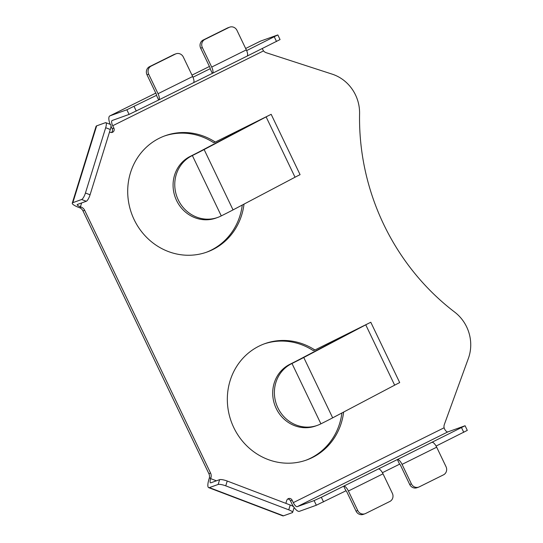 <?xml version="1.0" encoding="UTF-8"?>
<svg xmlns="http://www.w3.org/2000/svg" width="543" height="543" viewBox="0 0 543 543"><rect width="100%" height="100%" fill="white"/><g stroke="black" fill="none" stroke-linecap="round" stroke-linejoin="round"><path stroke-width="0.81" d="M305.79 460.281A61.807 57.931 70.2 0 0 310.711 458.136A61.807 57.931 70.2 0 0 341.907 412.972M263.952 343.984A61.807 57.931 70.2 0 1 313.223 350.602L314.913 349.991A61.807 57.931 70.2 0 0 264.794 343.671A61.807 57.931 70.2 0 0 259.031 346.135A61.807 57.931 70.2 0 0 232.418 424.558A61.807 57.931 70.2 0 0 306.639 459.989A61.807 57.931 70.2 0 0 312.401 457.532A61.807 57.931 70.2 0 0 343.638 412.056M287.695 499.024A3.088 2.898 -109.8 0 1 290.444 500.809L291.611 503.239A10.303 3.57 63.6 0 0 293.62 506.768M285.849 503.354L286.758 500.429A3.088 2.898 -109.8 0 1 292.134 500.198L293.301 502.628A5.152 1.785 -116.4 0 0 297.211 506.667L447.812 431.916A5.152 1.785 63.6 0 1 444.731 429.384L444.099 427.782L293.301 502.628M244.011 204.12A61.807 57.931 -109.8 0 1 212.775 249.59A61.807 57.931 -109.8 0 1 207.005 252.047A61.807 57.931 -109.8 0 1 132.791 216.616A61.807 57.931 -109.8 0 1 159.398 138.194A61.807 57.931 -109.8 0 1 165.167 135.736A61.807 57.931 -109.8 0 1 215.286 142.056L213.596 142.66A61.807 57.931 -109.8 0 0 164.325 136.049M242.28 205.03A61.807 57.931 -109.8 0 1 211.084 250.194A61.807 57.931 -109.8 0 1 206.164 252.346M109.523 132.01L110.399 132.343A3.088 2.898 70.2 0 0 113.887 128.175L112.72 125.738A5.152 1.785 63.6 0 1 112.123 120.519A5.152 1.785 63.6 0 1 112.191 120.492L129.085 114.41L126.858 109.774L109.964 115.849A10.303 3.57 -116.4 0 0 109.835 115.903A10.303 3.57 -116.4 0 0 110.154 124.32M111.444 132.526A3.088 2.898 70.2 0 0 112.197 128.779L111.037 126.349A10.303 3.57 -116.4 0 1 110.969 126.214M209.238 478.349L210.928 477.738A6.183 5.79 70.2 0 0 210.562 473.048L208.872 473.652A6.183 5.79 -109.8 0 1 209.238 478.349L208.967 479.225A10.303 2.796 110.8 0 0 208.682 487.641L282.801 515.85A10.303 2.796 -69.2 0 0 283.487 515.823L209.367 487.614A10.303 2.796 110.8 0 1 208.682 487.641M208.872 473.652L82.991 210.922A6.183 5.79 70.2 0 0 79.577 207.731L78.735 207.412A10.303 2.247 -162.8 0 1 72.273 203.15L96.07 126.336A10.303 2.247 17.2 0 1 96.647 125.854L72.843 202.668A10.303 2.247 -162.8 0 0 72.273 203.15M314.913 349.991L357.722 328.746L300.388 358.964A30.903 1.161 154.4 0 1 290.301 364.102L289.874 364.312A33.476 31.379 70.2 0 0 276.197 408.445A33.476 31.379 70.2 0 0 315.659 425.983L317.35 425.379A33.476 31.379 -109.8 0 1 277.887 407.841A33.476 31.379 -109.8 0 1 291.564 363.708L289.874 364.312M215.286 142.056L271.167 114.315A15.448 0.584 -25.6 0 0 266.124 116.888L204.134 149.556A36.055 1.357 154.4 0 1 192.365 155.549L191.93 155.766A33.476 31.379 70.2 0 0 178.26 199.899A33.476 31.379 70.2 0 0 217.723 217.438A33.476 31.379 70.2 0 0 220.845 216.107L221.272 215.89A36.055 1.357 154.4 0 0 233.042 209.897L295.032 177.228A15.448 0.584 -25.6 0 1 300.075 174.656L271.167 114.315M246.637 50.594L277.84 34.928L280.059 39.571L247.113 56.105M192.975 77.228L210.114 68.723L212.34 73.366L193.451 82.74M262.418 48.51A5.152 1.785 -116.4 0 0 262.676 49.413L263.525 50.893A6.183 5.79 -109.8 0 0 266.267 52.732L332.187 74.147A39.144 36.686 -109.8 0 1 359.581 113.636A231.766 217.234 70.2 0 0 454.674 312.103A39.144 36.686 70.2 0 1 468.378 358.394L444.364 424.45A6.183 5.79 70.2 0 0 444.099 427.782M260.307 41.227A10.303 3.57 63.6 0 1 260.43 41.153A10.303 3.57 63.6 0 1 260.565 41.098L245.653 48.497L260.43 41.153M277.84 34.928L260.565 41.098M126.858 109.774L156.452 95.358A1.032 0.36 63.6 0 1 156.452 95.358L156.479 95.344M105.844 122.684L110.48 124.442A6.183 1.677 110.8 0 1 110.304 129.492L90.077 194.781A6.183 1.677 110.8 0 1 86.262 201.277L81.633 199.512A6.183 1.677 -69.2 0 0 85.441 193.023L105.675 127.727A6.183 1.677 -69.2 0 0 105.844 122.684A6.183 1.677 -69.2 0 0 105.43 122.698L96.647 125.854M81.633 199.512L72.843 202.668M86.262 201.277L77.479 204.433A5.152 1.127 17.2 0 0 77.194 204.67A5.152 1.127 17.2 0 0 80.418 206.802L81.267 207.127A6.183 5.79 -109.8 0 1 84.674 210.311L82.991 210.922M210.562 473.048L84.674 210.311M210.928 477.738L210.657 478.621A5.152 1.398 -69.2 0 0 210.508 482.822A5.152 1.398 -69.2 0 0 210.854 482.815L219.637 479.652L218.15 484.451L209.367 487.614M357.722 328.746L370.794 322.257A15.448 0.584 -25.6 0 0 365.751 324.829L303.761 357.498A36.055 1.357 154.4 0 1 291.991 363.491L291.564 363.708M147.004 74.812A6.183 5.79 -109.8 0 1 149.529 66.667L151.219 66.056A6.183 5.79 70.2 0 0 148.694 74.208L147.004 74.812L156.35 94.306A1.032 0.36 63.6 0 1 156.465 95.351L158.678 100L129.085 114.41M148.694 74.208L158.033 93.701L192.656 76.515L183.317 57.022A6.183 5.79 70.2 0 0 176.034 53.784A6.183 5.79 70.2 0 0 175.457 54.028L173.767 54.639A6.183 5.79 -109.8 0 1 174.344 54.395L176.034 53.784M192.656 76.515A6.183 2.145 63.6 0 1 193.376 82.78A6.183 2.145 63.6 0 1 193.301 82.814M158.678 100A6.183 2.145 -116.4 0 0 158.76 99.966A6.183 2.145 -116.4 0 0 158.033 93.701M151.219 66.056L175.457 54.028M149.529 66.667L173.767 54.639M210.127 68.717A1.032 0.36 63.6 0 1 210.114 68.723L210.141 68.71A1.032 0.36 63.6 0 0 210.005 67.671L200.666 48.178A6.183 5.79 -109.8 0 1 203.191 40.033L204.881 39.422A6.183 5.79 70.2 0 0 202.356 47.574L211.695 67.067L246.318 49.881L236.979 30.388A6.183 5.79 70.2 0 0 229.696 27.15A6.183 5.79 70.2 0 0 229.119 27.394L227.429 28.005A6.183 5.79 -109.8 0 1 228.006 27.761L229.696 27.15M246.318 49.881A6.183 2.145 63.6 0 1 247.038 56.146A6.183 2.145 63.6 0 1 246.956 56.18M212.34 73.366A6.183 2.145 -116.4 0 0 212.415 73.332A6.183 2.145 -116.4 0 0 211.695 67.067M204.881 39.422L229.119 27.394M203.191 40.033L227.429 28.005M258.095 120.804L200.761 151.022A30.903 1.161 154.4 0 1 190.674 156.16L191.93 155.766M217.723 217.438L216.033 218.048A33.476 31.379 -109.8 0 1 176.57 200.51A33.476 31.379 -109.8 0 1 190.247 156.377M447.812 431.916L465.086 425.746L397.361 459.541L321.327 497.279L314.105 500.585L297.211 506.667M436.083 446.068L467.306 430.389L465.086 425.746M382.421 472.702L399.587 464.184L397.361 459.541A6.183 2.145 63.6 0 1 402.058 464.38L436.681 447.194A6.183 2.145 -116.4 0 0 431.984 442.355M314.105 500.585L316.331 505.228L299.437 511.309A10.303 3.57 63.6 0 1 294.116 507.488M316.331 505.228L345.925 490.818L343.699 486.175A6.183 2.145 63.6 0 1 348.396 491.015L383.019 473.829A6.183 2.145 -116.4 0 0 378.322 468.989M218.15 484.451A6.183 1.351 17.2 0 1 225.739 485.842L288.74 509.823A6.183 1.351 17.2 0 1 292.616 512.375A6.183 1.351 17.2 0 1 292.27 512.667L283.487 515.823M292.616 512.375L294.102 507.576A6.183 1.351 -162.8 0 0 290.227 505.017L227.225 481.037A6.183 1.351 -162.8 0 0 219.637 479.652M383.019 473.829L392.358 493.322A6.183 5.79 -109.8 0 1 389.833 501.474L365.602 513.502A6.183 5.79 -109.8 0 1 365.025 513.746A6.183 5.79 -109.8 0 1 357.735 510.508L348.396 491.015M357.735 510.508L356.045 511.119L346.705 491.625A1.032 0.36 -116.4 0 0 345.925 490.818M356.045 511.119A6.183 5.79 70.2 0 0 363.335 514.357L365.025 513.746M436.681 447.194L446.02 466.688A6.183 5.79 -109.8 0 1 443.495 474.84L419.257 486.867A6.183 5.79 -109.8 0 1 418.687 487.112A6.183 5.79 -109.8 0 1 411.397 483.874L402.058 464.38M411.397 483.874L409.707 484.485L400.367 464.984A1.032 0.36 -116.4 0 0 399.587 464.184M409.707 484.485A6.183 5.79 70.2 0 0 416.997 487.723L418.687 487.112M370.794 322.257L399.702 382.598A15.448 0.584 -25.6 0 0 394.659 385.163L332.669 417.839A36.055 1.357 154.4 0 1 320.906 423.832L320.472 424.049A33.476 31.379 -109.8 0 1 317.35 425.379M292.134 500.198L290.444 500.809M276.516 41.512L274.29 36.87M209.435 66.477L191.991 75.131L209.428 66.47M155.773 93.111L109.964 115.849M113.887 128.175L112.197 128.779M79.577 207.731L81.267 207.127M263.525 50.893L112.72 125.738M81.62 202.946L80.418 206.802M216.413 480.813L210.657 478.621M85.441 193.023L90.077 194.781M110.304 129.492L105.675 127.727M134.08 106.462L136.3 111.105M202.356 47.574L200.666 48.178M192.365 155.549L221.272 215.89M204.134 149.556L233.042 209.897M266.124 116.888L295.032 177.228M461.536 427.687L463.763 432.33M290.227 505.017L288.74 509.823M225.739 485.842L227.225 481.037M323.547 501.922L321.327 497.279M320.906 423.832L291.991 363.491M332.669 417.839L303.761 357.498M394.659 385.163L365.751 324.829M109.835 115.903L155.773 93.104M247.038 56.146L212.415 73.332M193.376 82.78L158.76 99.966"/></g></svg>
